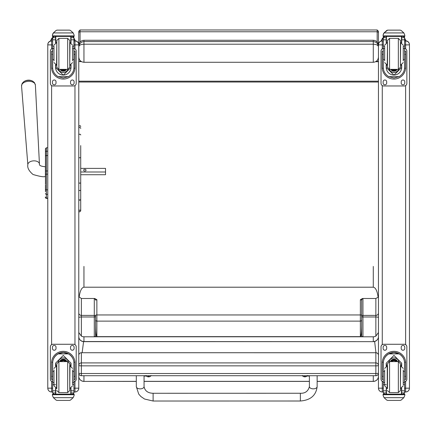 <?xml version="1.0" encoding="UTF-8"?>
<svg xmlns="http://www.w3.org/2000/svg" width="431" height="431" viewBox="0 0 431 431"><rect width="100%" height="100%" fill="white"/><g stroke="black" fill="none" stroke-linecap="round" stroke-linejoin="round"><path stroke-width="0.65" d="M81.367 375.681L81.367 375.713A2.586 2.586 0 0 1 78.781 373.127A2.586 0.393 0 0 0 81.367 373.521L81.367 365.86A2.586 0.393 180 0 1 78.781 365.466A2.586 2.554 0 0 1 81.367 362.913L81.367 352.757A2.586 2.554 180 0 0 78.781 355.311A2.586 2.586 0 0 1 81.367 352.73L375.864 352.73A2.586 2.586 0 0 1 378.45 355.311A2.586 2.554 0 0 0 375.864 352.757L375.864 365.86A2.586 0.393 0 0 0 378.176 365.644A2.586 0.393 0 0 0 378.45 365.466A2.586 2.554 180 0 0 375.864 362.913L81.367 362.913L81.367 365.86L375.864 365.86L375.864 375.681M81.367 375.713L81.367 373.521L375.864 373.521A2.586 0.393 180 0 0 378.45 373.127A2.586 2.586 0 0 1 375.864 375.713L81.367 375.713M375.864 352.757L81.367 352.73M378.45 34.297L378.45 49.737M377.093 61.601L378.009 61.601M378.009 61.708L375.633 61.708M81.599 61.708L80.139 61.601M80.064 42.039L80.064 29.971L78.781 31.253L78.781 44.172M378.45 81.195L78.781 81.195M378.45 82.03L78.781 82.03M78.781 46.71C79.094 45.19 80.818 44.35 83.948 44.199L83.948 41.581L81.782 42.055L79.573 43.989L78.781 46.71L79.573 43.989M79.218 43.38L78.781 43.456L78.781 45.471C79.094 42.313 80.818 40.584 83.948 40.266L373.284 40.266C376.414 40.584 378.138 42.313 378.45 45.471M78.781 57.043C79.094 60.216 80.818 61.962 83.948 62.279L83.948 44.199L373.284 44.199C376.414 44.35 378.138 45.19 378.45 46.71L377.615 43.919L376.926 43.073L375.423 42.039L373.284 41.581L373.284 62.279L83.948 62.279M373.284 62.279C376.414 61.962 378.138 60.216 378.45 57.043M83.555 341.778L82.132 352.73M375.956 352.73L374.668 341.761M45.46 156.922L45.46 184.177M45.46 171.042L45.46 161.21M45.46 174.199L47.782 174.129L47.782 189.85L46.386 189.85L46.386 170.978L45.46 170.988M45.46 157.444L45.46 161.927M45.46 191.628L45.46 184.894M45.46 157.056L45.46 148.706A0.932 0.932 180 0 1 45.46 148.7L45.46 148.975M45.46 193.551A0.932 0.781 -0 0 0 46.386 194.333L47.782 194.333L47.782 189.85M46.386 151.793L46.386 155.505L47.782 155.516L47.782 170.978L46.386 170.978L46.386 155.516A0.932 0.792 180 0 0 45.46 156.313M46.386 155.516L46.386 147.774L47.782 147.774L47.782 151.216L46.386 151.216A0.932 0.792 180 0 0 45.46 152.014M47.782 198.082L46.386 198.082L46.386 198.362L47.782 198.368L46.386 198.362C45.39 197.619 45.077 197.182 45.46 197.064M78.781 387.183L78.781 388.169L74.962 388.175L74.962 391.994L73.916 391.994L74.962 391.994C77.284 391.768 78.555 390.491 78.781 388.169A3.825 3.825 0 0 1 74.962 391.994M73.916 44.91L74.962 44.91L74.962 40.848L73.916 40.848L74.962 40.848A3.825 3.825 0 0 1 78.781 44.673L78.781 44.808A3.825 3.825 0 0 0 74.962 40.983A3.825 3.825 0 0 1 78.781 44.808L78.781 388.121M51.607 391.994C49.285 391.768 48.008 390.491 47.782 388.169A3.825 3.825 180 0 0 51.607 391.994L52.652 391.994L51.607 391.994L51.607 388.175L47.782 388.169L47.782 381.785M47.782 358.748L47.782 310.562M47.782 44.7L47.782 44.673A3.825 3.825 0 0 1 51.607 40.848L52.652 40.848L51.607 40.848C49.285 41.074 48.008 42.351 47.782 44.673L47.782 388.121M47.782 44.862L51.607 44.91L51.607 40.983A3.825 3.825 0 0 0 47.782 44.808A3.825 3.825 0 0 1 51.607 40.983L51.607 40.848M405.625 391.994L404.585 391.994L405.625 391.994C407.947 391.768 409.224 390.491 409.45 388.169L405.625 388.175L405.625 391.994A3.825 3.825 180 0 0 409.45 388.169L409.45 387.183M409.45 44.862L405.625 44.91L405.625 40.848A3.825 3.825 0 0 1 409.45 44.673L409.45 44.808A3.825 3.825 0 0 0 405.625 40.983A3.825 3.825 0 0 1 409.45 44.808L409.45 388.121M382.275 391.994C379.953 391.768 378.677 390.491 378.45 388.169A3.825 3.825 0 0 0 382.275 391.994L383.315 391.994L382.275 391.994L382.275 388.175L378.45 388.169L378.45 387.183M382.275 48.87L382.275 40.983A3.825 3.825 180 0 0 378.45 44.808L378.45 388.121M383.315 40.983L382.275 40.848A3.825 3.825 180 0 0 378.45 44.673L378.45 44.808M78.781 182.873L79.751 183.202L80.721 182.873L80.721 199.402L79.751 200.296L78.781 199.402M80.721 145.592L80.721 182.873M80.721 199.402L80.721 209.407A0.97 0.927 180 0 1 79.751 210.339A0.97 0.927 180 0 1 78.781 209.407A0.97 0.884 180 0 0 79.751 210.29A0.97 0.884 180 0 0 80.721 209.407L80.721 190.125A0.97 0.361 0 0 1 79.751 190.491A0.97 0.361 0 0 1 78.781 190.125M78.781 210.861C79.164 212.149 79.81 212.149 80.721 210.861L80.721 209.407M80.721 157.342L80.721 168.079M80.721 172.001L105.525 172.001L105.525 174.722L80.721 174.722L80.721 190.125M94.669 298.494L94.281 298.893A1.293 1.234 180 0 1 95.574 300.132L96.867 299.685L94.669 298.494L81.367 298.494L78.781 296.652M78.781 336.557A5.167 4.973 -0 0 0 83.948 341.535L83.948 341.654A5.167 5.097 180 0 1 78.781 336.557L78.781 332.511L81.367 336.121L81.367 298.494M378.45 317.685A2.586 0.7 180 0 0 375.864 316.99L375.864 336.121A5.167 4.973 180 0 1 373.284 336.789L362.95 336.789L362.95 298.893L362.563 298.494L360.364 299.685L360.364 336.627C361.151 335.954 361.582 332.231 361.657 325.464L361.657 336.363L362.95 336.789L83.948 336.789A5.167 4.973 180 0 1 81.367 336.121M79.105 297.201C80.026 290.887 81.637 287.558 83.948 287.202L373.284 287.202C375.595 287.558 377.211 290.887 378.127 297.201L375.864 298.494L375.864 316.99L362.95 316.99A1.293 0.35 0 0 1 361.657 316.64A1.293 1.234 180 0 1 362.95 315.406L375.864 315.406A2.586 2.473 180 0 0 378.45 312.933M94.281 298.893L94.281 315.406A1.293 1.234 180 0 1 95.574 316.64A1.293 0.35 0 0 1 94.281 316.99L94.281 336.789L95.574 336.363L95.574 325.464C95.655 332.231 96.081 335.954 96.867 336.627L96.867 299.685M361.657 325.464L361.657 315.26A1.293 0.307 180 0 0 360.364 314.953L96.867 314.953A1.293 0.307 0 0 0 95.574 315.26L95.574 325.464M78.781 312.933A2.586 2.473 -0 0 0 81.367 315.406L94.281 315.406L94.281 316.99L81.367 316.99A2.586 0.7 0 0 0 78.781 317.685M136.309 381.338L83.948 381.408A5.167 5.167 0 0 1 78.781 376.241A5.167 5.097 -0 0 0 83.948 381.338L83.948 375.713M362.563 298.494L375.864 298.494M360.364 336.627L96.867 336.627M373.284 375.713L373.284 381.408A5.167 5.167 0 0 0 378.45 376.241A5.167 5.097 -0 0 1 373.284 381.338L317.146 381.338M375.864 336.121L378.45 332.511M378.45 296.652L378.127 297.201M362.95 298.893A1.293 1.234 -0 0 0 361.657 300.132L361.657 316.64M360.364 299.685L361.657 300.132L361.657 315.26M373.284 336.789L373.284 341.535A5.167 4.973 -0 0 0 378.45 336.557A5.167 5.097 180 0 1 373.284 341.654L83.948 341.654M72.575 59.537L73.916 59.537L73.916 67.43C73.895 71.239 72.09 74.315 68.497 76.659L63.282 78.006L58.072 76.659L68.497 76.659M58.072 76.659C54.478 74.315 52.668 71.239 52.652 67.43L52.652 59.537L53.994 59.537M55.545 64.914L55.545 67.43L63.282 75.134L71.023 67.43L71.023 64.914M73.884 68.233L74.967 68.233L74.999 51.208L73.965 51.208L74.999 51.208M74.967 68.233A11.718 11.718 0 0 1 63.282 79.056A11.718 11.718 0 0 1 51.601 68.233L52.679 68.233M51.564 51.208L52.598 51.208L51.564 51.208L51.601 68.233M53.94 36.452L52.652 37.761A1.293 1.288 73 0 1 52.652 37.691L52.787 37.114L53.94 36.409L55.793 36.43L55.793 42.723M71.023 42.814L71.023 37.691L73.911 37.691L72.623 36.414L73.782 37.114L73.916 37.68A1.293 1.288 -73 0 1 73.916 37.761L73.916 59.537M71.023 37.691L71.023 36.414M52.652 37.691L55.545 37.691L55.545 36.452M52.83 33.693L52.431 35.121L53.401 32.875L56.057 30.466L56.978 30.127L56.057 30.504L53.401 32.928L73.168 32.928L74.132 35.121L74.132 36.414L52.431 36.414L52.431 35.886L74.132 35.886M74.132 35.121L73.168 32.875L70.506 30.466L69.59 30.132L70.506 30.466M73.168 32.928L70.506 30.504M56.978 30.122L69.59 30.127L56.978 30.122M55.545 37.691L55.545 42.814M55.545 67.349L55.895 65.038M70.668 65.038L71.023 67.349M71.023 67.328A7.742 7.736 0 0 1 63.282 75.037A7.742 7.736 0 0 1 55.545 67.328M68.033 69.332A5.167 5.167 0 0 1 58.535 69.332M68.012 69.337A5.167 5.167 0 0 1 58.551 69.337M70.776 36.414L70.776 42.723M52.431 35.121L52.431 35.886M72.575 48.558L73.916 48.558M52.652 37.761L52.652 48.558L53.994 48.558M52.652 48.558L52.652 59.537M52.83 33.742L53.401 32.928M76.201 51.09L76.201 51.079A2.586 2.581 0 0 0 73.916 48.509A2.586 2.581 0 0 1 76.201 51.09L76.201 83.366A2.586 2.581 0 0 1 73.615 85.963L52.948 85.963A2.586 2.581 0 0 1 50.368 83.377L50.368 51.09A2.586 2.581 0 0 1 52.652 48.525A2.586 2.581 0 0 0 50.368 51.079L50.368 51.09M56.019 81.766L56.019 83.059A1.778 1.778 0 0 1 54.241 84.832A1.778 1.778 0 0 1 52.463 83.059L52.463 81.766A1.778 1.778 0 0 1 54.241 79.988A1.778 1.778 0 0 1 56.019 81.766M74.1 81.766L74.1 83.059A1.778 1.778 0 0 1 72.322 84.832A1.778 1.778 0 0 1 70.549 83.059L70.549 81.766A1.778 1.778 0 0 1 72.322 79.988A1.778 1.778 0 0 1 74.1 81.766M52.48 51.208A1.778 1.778 0 0 1 52.652 50.626M73.916 50.626A1.778 1.778 0 0 1 74.089 51.208M56.019 83.043A1.778 1.778 0 0 1 54.241 84.821A1.778 1.778 0 0 1 52.463 83.043M74.1 83.043A1.778 1.778 0 0 1 72.322 84.821A1.778 1.778 0 0 1 70.549 83.043M61.962 69.364A2.441 2.441 180 0 0 64.607 69.364M61.897 69.364A2.441 2.441 180 0 0 64.666 69.364M61.563 69.364A2.64 2.64 180 0 0 65.006 69.364M61.294 69.364A2.823 2.823 180 0 0 65.27 69.364M61.019 69.364A3.028 3.028 180 0 0 65.55 69.364M69.741 67.295L69.741 40.433L67.672 38.364L67.672 69.364L69.741 67.295M69.741 65.49L69.741 42.238M56.822 65.49L56.822 42.238M58.891 38.364L58.891 69.364L56.822 67.295L56.822 40.433L58.891 38.364L67.672 38.364M53.994 46.473L53.994 60.895M72.575 60.895L72.575 46.473M52.652 50.766L52.652 56.962M73.916 50.766L73.916 56.962M53.994 371.452L52.652 371.452L52.652 363.198C52.668 359.335 54.478 356.232 58.072 353.889L63.282 352.504L68.497 353.889L58.072 353.889M68.497 353.889C72.09 356.232 73.895 359.335 73.916 363.198L73.916 371.452L72.575 371.452M71.023 366.064L71.023 363.198L63.282 355.419L55.545 363.198L55.545 366.064M74.999 379.501L73.965 379.501L74.999 379.501L74.999 363.064A11.718 11.718 180 0 0 63.282 351.346A11.718 11.718 180 0 0 51.564 363.064L51.564 379.501L52.598 379.501L51.564 379.501M53.994 382.469L52.652 382.469L52.69 362.212L51.601 362.212L51.564 363.101M51.601 362.212A11.718 11.718 -0 0 1 63.282 351.389A11.718 11.718 -0 0 1 74.967 362.212L73.879 362.212L73.916 382.469L72.575 382.469M74.999 363.101L74.967 362.212M73.916 382.469L73.916 392.856A1.293 1.288 -65.1 0 1 73.911 392.932L72.623 394.133L70.776 394.128L70.776 388.256M73.911 392.932L71.023 392.932L71.023 394.133L72.623 394.133M53.401 397.668L56.057 400.07L56.978 400.415L69.59 400.415L70.506 400.07L73.168 397.668L53.401 397.668L52.431 395.469L52.431 394.128L53.805 394.128L52.431 394.128M56.978 400.415L69.59 400.415M52.69 362.212A10.635 10.63 -0 0 1 63.282 352.472A10.635 10.63 -0 0 1 73.879 362.212M71.023 392.932L70.991 388.175M71.023 363.155L70.501 365.903A7.742 7.736 -0 0 0 71.023 363.134M56.062 365.903L55.545 363.155A7.742 7.736 -0 0 0 56.078 365.897M58.298 361.701A5.167 5.167 -0 0 1 68.265 361.701M71.023 394.128L55.793 394.133L55.793 388.256M74.132 394.128L72.758 394.128L74.132 394.128L74.132 395.469L73.168 397.668M52.652 382.469L52.652 392.856A1.293 1.288 65.1 0 0 52.652 392.932L53.94 394.133L55.545 394.133L53.94 394.133M55.545 394.128L55.572 388.175M52.652 381.71A2.586 2.581 -0 0 1 50.368 379.145L50.368 346.842A2.586 2.581 -0 0 1 52.948 344.256L73.615 344.272A2.586 2.581 -0 0 1 76.201 346.858L76.201 379.145A2.586 2.581 -0 0 1 73.916 381.71M50.368 346.858A2.586 2.581 -0 0 1 52.948 344.272L73.615 344.256A2.586 2.581 -0 0 1 76.201 346.842L76.201 346.842M70.549 348.469L70.549 347.176A1.778 1.778 -0 0 1 72.322 345.403A1.778 1.778 -0 0 1 74.1 347.176L74.1 348.469A1.778 1.778 -0 0 1 72.322 350.247A1.778 1.778 -0 0 1 70.549 348.469A1.778 1.778 -0 0 0 72.322 350.231A1.778 1.778 -0 0 0 74.1 348.458M52.463 348.469L52.463 347.176A1.778 1.778 -0 0 1 54.241 345.403A1.778 1.778 -0 0 1 56.019 347.176L56.019 348.469A1.778 1.778 -0 0 1 54.241 350.247A1.778 1.778 -0 0 1 52.463 348.469A1.778 1.778 -0 0 0 54.241 350.231A1.778 1.778 -0 0 0 56.019 348.458M65.2 361.614A2.441 2.441 180 0 0 61.369 361.614M65.447 361.614A2.64 2.64 180 0 0 61.116 361.614M65.668 361.614A2.823 2.823 180 0 0 60.9 361.614M65.905 361.614A3.028 3.028 180 0 0 60.658 361.614M56.822 363.683L56.822 388.74L56.822 363.683L58.891 361.614L58.891 392.614L56.822 390.545M69.741 365.488L69.741 388.74M67.672 392.614L67.672 361.614L69.741 363.678L69.741 390.545L67.672 392.614L58.891 392.614M72.575 384.382L72.575 369.943M53.994 369.943L53.994 385.793L56.574 388.374L56.574 365.849L53.994 368.435M73.916 374.011L73.916 380.212M52.652 380.212L52.652 374.011M403.238 59.537L404.585 59.537L404.585 67.43C404.564 71.239 402.753 74.315 399.16 76.659L393.95 78.006L388.735 76.659L399.16 76.659M388.735 76.659C385.142 74.315 383.337 71.239 383.315 67.43L383.315 59.537L384.662 59.537M386.208 64.914L386.208 67.43L393.95 75.134L401.692 67.43L401.692 64.914M404.553 68.233L405.636 68.233L405.668 51.208L404.634 51.208L405.668 51.208M405.636 68.233A11.718 11.718 0 0 1 393.95 79.056A11.718 11.718 0 0 1 382.265 68.233L383.348 68.233M382.232 51.208L383.267 51.208L382.232 51.208L382.265 68.233M384.608 36.452L383.315 37.761A1.293 1.288 73 0 1 383.321 37.691L383.45 37.114L384.608 36.409L386.456 36.43L386.456 42.723M401.692 42.814L401.692 37.691L404.58 37.691L403.292 36.414L404.45 37.114L404.585 37.68A1.293 1.288 -73 0 1 404.585 37.761L404.585 59.537M401.692 37.691L401.692 36.414M383.321 37.691L386.208 37.691L386.208 36.452M383.498 33.693L383.1 35.121L384.069 32.875L386.726 30.466L387.641 30.127L384.069 32.928L403.831 32.928L404.801 35.121L404.801 36.414L383.1 36.414L383.1 35.886L404.801 35.886M404.801 35.121L403.831 32.875L401.175 30.466L400.254 30.132L401.175 30.466M403.831 32.928L401.175 30.504M387.641 30.122L400.254 30.127L387.641 30.122M386.208 37.691L386.208 42.814M386.208 67.349L386.564 65.038M401.336 65.038L401.692 67.349M401.692 67.328A7.742 7.736 0 0 1 393.95 75.037A7.742 7.736 0 0 1 386.208 67.328M398.702 69.332A5.167 5.167 0 0 1 389.198 69.332M398.68 69.337A5.167 5.167 0 0 1 389.22 69.337M401.444 36.414L401.444 42.723M383.1 35.121L383.1 35.886M403.238 48.558L404.585 48.558M383.315 37.761L383.315 48.558L384.662 48.558M383.315 48.558L383.315 59.537M383.498 33.742L384.069 32.928M406.864 51.09L406.864 51.079A2.586 2.581 0 0 0 404.585 48.509A2.586 2.581 0 0 1 406.864 51.09L406.864 83.366A2.586 2.581 0 0 1 404.283 85.963L383.617 85.963A2.586 2.581 0 0 1 381.031 83.377L381.031 51.09A2.586 2.581 0 0 1 383.315 48.525A2.586 2.581 0 0 0 381.031 51.079L381.031 51.09M386.682 81.766L386.682 83.059A1.778 1.778 0 0 1 384.91 84.832A1.778 1.778 0 0 1 383.132 83.059L383.132 81.766A1.778 1.778 0 0 1 384.91 79.988A1.778 1.778 0 0 1 386.682 81.766M404.768 81.766L404.768 83.059A1.778 1.778 0 0 1 402.99 84.832A1.778 1.778 0 0 1 401.218 83.059L401.218 81.766A1.778 1.778 0 0 1 402.99 79.988A1.778 1.778 0 0 1 404.768 81.766M383.143 51.208A1.778 1.778 0 0 1 383.315 50.626M404.585 50.626A1.778 1.778 0 0 1 404.757 51.208M386.682 83.043A1.778 1.778 0 0 1 384.91 84.821A1.778 1.778 0 0 1 383.132 83.043M404.768 83.043A1.778 1.778 0 0 1 402.99 84.821A1.778 1.778 0 0 1 401.218 83.043M392.625 69.364A2.441 2.441 180 0 0 395.275 69.364M392.566 69.364A2.441 2.441 180 0 0 395.335 69.364M392.232 69.364A2.64 2.64 180 0 0 395.669 69.364M391.962 69.364A2.823 2.823 180 0 0 395.938 69.364M391.687 69.364A3.028 3.028 180 0 0 396.213 69.364M400.41 67.295L400.41 40.433L400.41 67.295L398.341 69.364L398.341 38.364L400.41 40.433M387.491 65.49L387.491 42.238M389.559 38.364L389.559 69.364L387.491 67.295L387.491 40.433L389.559 38.364L398.341 38.364M384.662 46.473L384.662 60.895M403.238 60.895L403.238 46.473M383.315 50.766L383.315 56.962M404.585 50.766L404.585 56.962M384.662 371.452L383.315 371.452L383.315 363.198C383.337 359.335 385.142 356.232 388.735 353.889L393.95 352.504L399.16 353.889L388.735 353.889M399.16 353.889C402.753 356.232 404.564 359.335 404.585 363.198L404.585 371.452L403.238 371.452M401.692 366.064L401.692 363.198L393.95 355.419L386.208 363.198L386.208 366.064M405.668 379.501L404.634 379.501L405.668 379.501L405.668 363.064A11.718 11.718 180 0 0 393.95 351.346A11.718 11.718 180 0 0 382.232 363.064L382.232 379.501L383.267 379.501L382.232 379.501M384.662 382.469L383.315 382.469L383.353 362.212L382.265 362.212L382.232 363.101M382.265 362.212A11.718 11.718 -0 0 1 393.95 351.389A11.718 11.718 -0 0 1 405.636 362.212L404.547 362.212L404.585 382.469L403.238 382.469M405.668 363.101L405.636 362.212M404.585 382.469L404.585 392.856A1.293 1.288 -65.1 0 1 404.58 392.932L403.292 394.133L401.444 394.128L401.444 388.256M404.58 392.932L401.692 392.932L401.692 394.133L403.292 394.133M384.069 397.668L386.726 400.07L387.641 400.415L400.259 400.415L401.175 400.07L403.831 397.668L384.069 397.668L383.1 395.469L383.1 394.128L384.474 394.128L383.1 394.128M387.641 400.415L400.254 400.415M383.353 362.212A10.635 10.63 -0 0 1 393.95 352.472A10.635 10.63 -0 0 1 404.547 362.212M401.692 392.932L401.66 388.175M401.153 365.897A7.742 7.736 -0 0 0 401.692 363.134L401.169 365.903M386.731 365.903L386.208 363.155A7.742 7.736 -0 0 0 386.747 365.897M388.967 361.701A5.167 5.167 -0 0 1 398.934 361.701M401.692 394.128L386.456 394.133L386.456 388.256M404.801 394.128L403.427 394.128L404.801 394.128L404.801 395.469L403.831 397.668M383.315 382.469L383.315 392.856A1.293 1.288 65.1 0 0 383.321 392.932L384.592 394.133L386.208 394.133L384.608 394.133M386.208 394.128L386.241 388.175M383.315 381.71A2.586 2.581 -0 0 1 381.031 379.145L381.031 346.842A2.586 2.581 -0 0 1 383.617 344.256L404.283 344.272A2.586 2.581 -0 0 1 406.864 346.858L406.864 379.145A2.586 2.581 -0 0 1 404.585 381.71M381.031 346.858A2.586 2.581 -0 0 1 383.617 344.272L404.283 344.256A2.586 2.581 -0 0 1 406.864 346.842L406.864 346.842M401.218 348.469L401.218 347.176A1.778 1.778 -0 0 1 402.99 345.403A1.778 1.778 -0 0 1 404.768 347.176L404.768 348.469A1.778 1.778 -0 0 1 402.99 350.247A1.778 1.778 -0 0 1 401.218 348.469A1.778 1.778 -0 0 0 402.99 350.231A1.778 1.778 -0 0 0 404.768 348.458M383.132 348.469L383.132 347.176A1.778 1.778 -0 0 1 384.91 345.403A1.778 1.778 -0 0 1 386.682 347.176L386.682 348.469A1.778 1.778 -0 0 1 384.91 350.247A1.778 1.778 -0 0 1 383.132 348.469A1.778 1.778 -0 0 0 384.91 350.231A1.778 1.778 -0 0 0 386.682 348.458M395.868 361.614A2.441 2.441 180 0 0 392.032 361.614M396.116 361.614A2.64 2.64 180 0 0 391.784 361.614M396.331 361.614A2.823 2.823 180 0 0 391.563 361.614M396.574 361.614A3.028 3.028 180 0 0 391.326 361.614M387.491 363.683L387.491 388.74L387.491 363.683L389.559 361.614L389.559 392.614L387.491 390.545M400.41 365.488L400.41 388.74M398.341 392.614L398.341 361.614L400.41 363.678L400.41 390.545L398.341 392.614L389.559 392.614M403.238 384.382L403.238 369.943M384.662 369.943L384.662 385.793L387.243 388.374L387.243 365.849L384.662 368.435M404.585 374.011L404.585 380.212M383.315 380.212L383.315 374.011M136.304 375.713L136.315 386.623L138.717 394.069L140.889 396.52L144.53 399.02L153.113 401.029L153.113 393.277L153.113 401.029L153.113 393.277L300.364 393.255L300.364 401.008C310.498 400.221 316.09 395.426 317.146 386.618A3.874 2.241 180 0 1 313.272 388.843A3.874 2.241 180 0 1 309.399 386.602L309.388 375.713M309.388 376.037L307.034 376.037M146.416 376.064L144.056 376.064M302.325 375.487L302.449 375.794A2.446 0.409 -0 0 1 302.422 375.713M307.314 375.713A2.446 0.409 -0 0 1 307.287 375.794L307.411 375.487M304.733 376.301L304.69 376.839L304.189 376.694L305.029 376.301L304.184 376.694A3.303 3.195 178.8 0 1 303.526 376.489L303.526 376.543A3.303 3.292 1.2 0 0 304.189 376.753L305.552 376.753A3.303 3.292 -3.8 0 0 306.209 376.538L306.209 376.484A3.303 3.195 -179.6 0 1 305.552 376.694L305.029 376.29L305.051 376.839L305.552 376.694L305.051 376.608M146.034 375.509L146.157 375.81A2.446 0.409 -0 0 1 146.141 375.713M151.012 375.713A2.446 0.409 -0 0 1 150.995 375.81L151.119 375.509M148.393 376.635L148.42 376.322L147.892 376.775L149.261 376.775A3.303 3.292 -3.8 0 0 149.918 376.559L149.918 376.505A3.303 3.195 -179.6 0 1 149.261 376.716L148.733 376.311L147.892 376.716A3.303 3.195 178.8 0 1 147.235 376.511L147.235 376.565A3.303 3.292 1.2 0 0 147.892 376.775L148.393 376.861L148.442 376.322M148.76 376.635L148.727 376.322L148.76 376.861L149.261 376.716L148.415 376.322M148.738 376.764L148.415 376.764L148.738 376.764M32.88 81.292A6.282 3.777 176.2 0 0 23.538 81.906L22.17 83.42L21.55 85.99A6.934 4.17 -3.8 0 1 28.193 81.34A6.934 4.17 -3.8 0 1 35.385 85.085L34.437 82.617L32.88 81.292A8.394 8.394 0 0 0 23.538 81.906M80.721 168.386L105.525 168.386L105.525 172.001M86.065 170.197A1.212 0.964 180 0 1 83.646 170.197A1.212 0.964 180 0 1 86.065 170.197M50.605 40.983L52.652 38.305M73.916 38.806L75.274 40.859M381.268 40.983L383.315 38.305M404.585 38.806L405.943 40.859M378.45 33.025L378.45 31.253L377.168 29.971L377.168 31.77A1.282 1.255 0 0 1 378.45 33.025L378.45 43.456L378.014 43.38M376.161 61.391L378.45 61.498M81.405 61.601L78.781 61.498L81.071 61.391M375.827 61.601L378.45 61.601M83.948 40.266L373.284 40.266L373.284 41.581L83.948 41.581L83.948 40.266L82.59 40.449M45.46 154.481L45.46 154.81M45.46 189.069A0.932 0.781 0 0 0 46.386 189.85L46.386 198.082A0.932 0.932 -0 0 1 45.46 197.156M45.46 197.436A0.932 0.932 -0 0 0 46.386 198.362M46.386 147.774L45.46 148.706M74.962 48.87L74.962 44.91L78.781 44.862M74.962 85.586L74.962 344.633M74.962 381.349L74.962 388.175L73.916 388.175M52.652 388.175L51.607 388.175L51.607 381.349M51.607 344.633L51.607 85.586M51.607 48.87L51.607 44.91L52.652 44.91M74.962 40.983L73.916 40.983M52.652 40.983L51.607 40.983M404.585 44.91L405.625 44.91L405.625 48.87M405.625 85.586L405.625 344.633M405.625 381.349L405.625 388.175L404.585 388.175M405.625 40.848L404.585 40.848L405.625 40.848C407.947 41.074 409.224 42.351 409.45 44.673M383.315 388.175L382.275 388.175L382.275 381.349M382.275 344.633L382.275 85.586M383.315 44.91L378.45 44.862M382.275 40.848A3.825 3.825 180 0 0 378.45 44.673C378.677 42.351 379.953 41.074 382.275 40.848M405.625 40.983L404.585 40.983M80.721 128.433A0.97 0.921 180 0 0 79.751 127.511A0.97 0.921 180 0 0 78.781 128.433M80.721 134.995A0.97 0.781 180 0 0 78.781 134.995M80.721 157.751L78.781 157.751M373.284 341.654L83.948 341.535L83.948 336.789M83.948 287.202L83.948 266.423M95.574 319.894A1.293 1.234 -0 0 0 96.867 321.127L360.364 321.127A1.293 1.234 180 0 0 361.657 319.894M144.062 381.338L309.393 381.338M373.284 266.423L373.284 287.202M71.023 36.452L72.623 36.452M56.978 30.132L69.59 30.132M73.965 54.387L74.999 54.387M51.564 54.387L52.598 54.387M52.431 36.414L74.132 36.414M72.575 46.128L73.916 46.128M52.652 46.128L53.994 46.128M52.652 39.814L55.545 39.814M71.023 39.814L73.916 39.814M60.884 69.364A3.179 3.179 180 0 0 65.679 69.364M60.2 69.364A3.723 3.723 180 0 0 66.363 69.364M60.017 69.364A3.879 3.879 180 0 0 66.552 69.364L66.024 70.016L62.84 71.126L60.017 69.364M56.822 42.599L56.574 65.129L53.994 62.543M69.741 65.129L69.989 42.599L72.575 45.185M52.598 376.333L51.564 376.333M74.999 376.333L73.965 376.333M74.132 394.171L52.431 394.171M55.545 384.657L54.672 384.657M53.994 384.657L52.652 384.657M73.916 384.657L72.575 384.657M73.916 390.809L71.023 390.809M55.545 390.809L52.652 390.809M55.545 392.932L52.652 392.932M74.132 394.71L52.431 394.71M65.954 361.614A3.028 3.028 180 0 0 60.615 361.614M66.126 361.614A3.179 3.179 180 0 0 60.437 361.614M66.724 361.614A3.723 3.723 180 0 0 59.839 361.614M66.891 361.614A3.879 3.879 180 0 0 59.672 361.614M58.891 361.614L67.672 361.614M69.741 388.374L69.989 365.849L72.575 368.435M401.692 36.452L403.292 36.452M387.641 30.132L400.254 30.132M404.634 54.387L405.668 54.387M382.232 54.387L383.267 54.387M383.1 36.414L404.801 36.414M403.238 46.128L404.585 46.128M383.315 46.128L384.662 46.128M383.315 39.814L386.208 39.814M401.692 39.814L404.585 39.814M391.553 69.364A3.179 3.179 180 0 0 396.348 69.364M390.869 69.364A3.723 3.723 180 0 0 397.032 69.364M390.685 69.364A3.879 3.879 180 0 0 397.215 69.364L396.692 70.016L393.508 71.126L390.685 69.364M387.491 42.599L387.243 65.129L384.662 62.543M400.41 65.129L400.658 42.599L403.238 45.185M383.267 376.333L382.232 376.333M405.668 376.333L404.634 376.333M404.801 394.171L383.1 394.171M386.208 384.657L385.341 384.657M384.662 384.657L383.315 384.657M404.585 384.657L403.238 384.657M404.585 390.809L401.692 390.809M386.208 390.809L383.315 390.809M386.208 392.932L383.321 392.932M404.801 394.71L383.1 394.71M396.617 361.614A3.028 3.028 180 0 0 391.283 361.614M396.795 361.614A3.179 3.179 180 0 0 391.106 361.614M397.393 361.614A3.723 3.723 180 0 0 390.508 361.614M397.56 361.614A3.879 3.879 180 0 0 390.341 361.614M389.559 361.614L398.341 361.614M400.41 388.374L400.658 365.849L403.238 368.435M317.146 386.596L317.141 375.713M136.315 386.623A3.874 2.241 -0 0 0 140.188 388.864A3.874 2.241 -0 0 0 144.062 386.618C144.891 390.912 147.908 393.131 153.113 393.277M39.442 164.006A5.813 3.496 176.2 0 0 33.413 160.871A5.813 3.496 176.2 0 0 27.843 164.766C27.234 167.804 28.963 171.042 33.025 174.49C39.964 176.565 44.091 177.211 45.406 176.419L45.406 166.732C41.058 166.398 39.07 165.488 39.442 164.006L35.385 85.085M78.781 33.025A1.282 1.255 180 0 1 80.064 31.77L377.168 31.77L377.168 42.039M377.168 60.496L377.168 61.391M80.064 61.391L80.064 60.496M377.615 43.919L378.45 46.71M373.284 40.266L374.593 40.439M74.962 40.848C77.284 41.074 78.555 42.351 78.781 44.673M80.721 126.655C80.387 125.362 79.746 125.362 78.781 126.655M83.948 381.408L136.309 381.408M144.062 381.408L309.393 381.408M317.146 381.408L373.284 381.408M58.891 69.364L67.672 69.364M56.574 42.599L53.994 45.185M69.989 65.129L72.575 62.543M69.989 388.374L72.575 385.793M389.559 69.364L398.341 69.364M387.243 42.599L384.662 45.185M400.658 65.129L403.238 62.543M400.658 388.374L403.238 385.793M309.399 386.602C308.165 391.246 305.153 393.465 300.364 393.255M153.113 401.029L300.364 401.008M144.056 375.713L144.062 386.618M302.449 375.794A3.303 3.303 0 0 0 304.669 376.839M305.073 376.839A3.303 3.303 0 0 0 307.287 375.794M304.685 376.613L304.712 376.301M146.157 375.81A3.303 3.303 0 0 0 148.377 376.861M148.781 376.861A3.303 3.303 0 0 0 150.995 375.81M27.843 164.766L21.55 85.99M52.674 37.427L51.725 38.37L50.519 41.004M75.371 40.87L73.916 38.041M383.342 37.427L382.394 38.37L381.187 41.004M406.034 40.87L404.585 38.041M377.168 29.971L80.064 29.971"/></g></svg>
